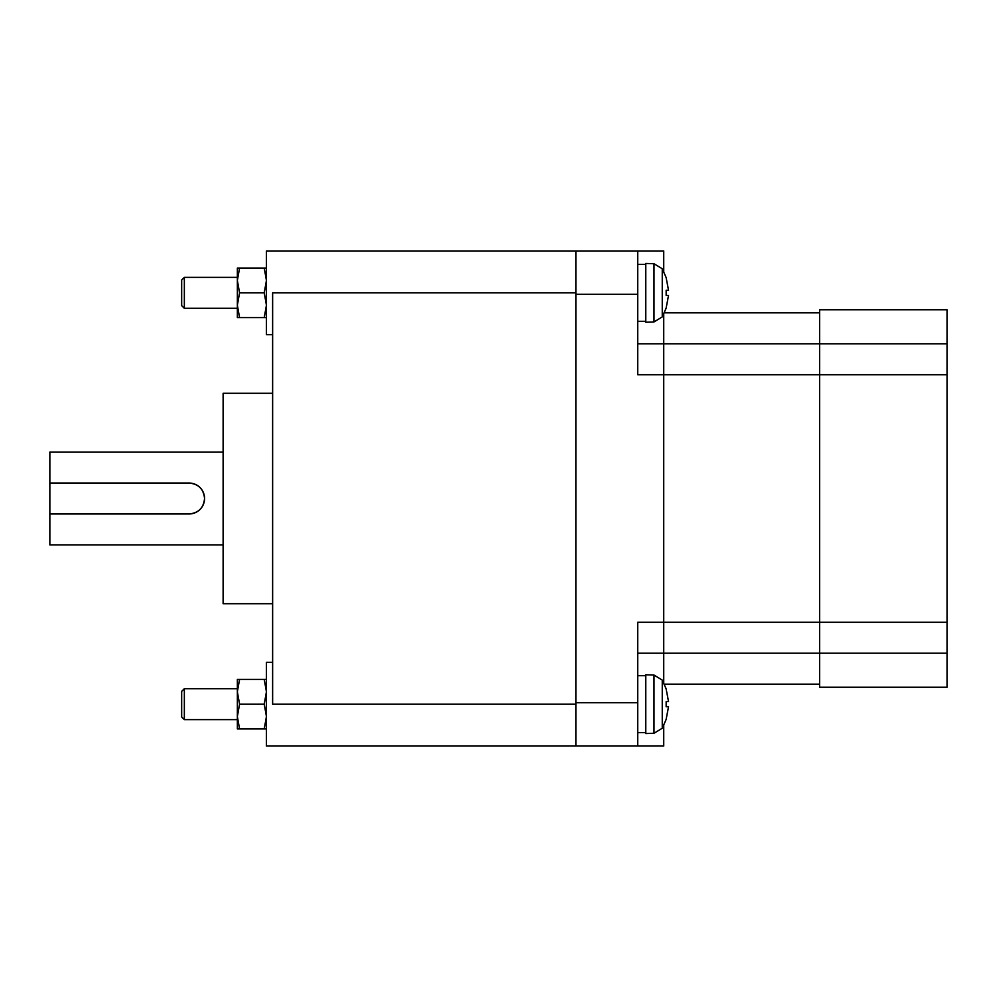 <?xml version="1.0" encoding="UTF-8"?>
<svg xmlns="http://www.w3.org/2000/svg" width="997" height="997" viewBox="0 0 997 997"><rect width="100%" height="100%" fill="white"/><g stroke="black" fill="none" stroke-linecap="round" stroke-linejoin="round"><path stroke-width="1.5" d="M189.081 513.966A15.466 15.466 0 0 0 204.559 498.5C203.637 507.909 198.49 513.056 189.081 513.966L49.85 513.966L49.85 483.034L189.081 483.034C198.49 483.944 203.637 489.091 204.559 498.5A15.466 15.466 0 0 0 189.081 483.034M223.116 452.09L49.85 452.09L49.85 483.034M49.85 513.966L49.85 544.91L223.116 544.91M272.63 393.304L223.116 393.304L223.116 603.696L272.63 603.696M666.17 307.899L668.526 295.411L666.17 295.411L666.17 290.277L668.526 290.277L666.17 277.777M668.526 295.411L666.17 295.411M666.17 719.223L668.526 706.723L666.17 706.723L666.17 701.589L668.526 701.589L666.17 689.101M668.526 706.723L666.17 706.723M653.995 263.731L645.782 263.445L645.782 322.23L653.995 321.944L653.995 263.731L662.257 268.754L662.257 316.921L653.995 321.944M653.995 675.056L645.782 674.77L645.782 733.555L653.995 733.269L653.995 675.056L662.257 680.079L662.257 728.246L653.995 733.269M637.731 653.209L663.728 653.209L663.728 682.87L663.728 314.13L663.728 343.791L819.671 343.791L819.671 312.846L664.326 312.846M663.728 271.545L663.728 250.97L637.731 250.97L637.731 374.735L819.671 374.735L819.671 309.755L947.15 309.755L947.15 687.245L819.671 687.245L819.671 343.791L947.15 343.791M663.728 725.455L663.728 746.03L575.855 746.03L637.731 746.03L637.731 622.265L947.15 622.265M575.855 746.03L272.63 746.03L575.855 746.03L575.855 250.97L637.731 250.97M637.731 294.289L575.855 294.289L575.855 702.711L637.731 702.711M663.728 374.735L663.728 343.791L637.731 343.791M664.326 684.154L819.671 684.154L819.671 622.265M947.15 653.209L663.728 653.209L663.728 622.265M184.345 719.635L184.345 688.69L181.666 691.37L181.666 716.955L184.345 719.635L237.361 719.635M184.345 308.31L184.345 277.365L181.666 280.045L181.666 305.63L184.345 308.31L237.361 308.31M237.361 728.919L237.361 679.406L239.567 679.406L237.361 691.781L239.567 704.156L237.361 716.544L239.567 728.919L237.361 728.919M184.345 277.365L237.361 277.365L237.361 268.081L239.567 268.081L237.361 280.456L237.361 268.081M237.361 317.594L237.361 280.456L239.567 292.844L237.361 305.219L239.567 317.594L237.361 317.594M266.436 728.919L264.23 728.919L266.436 716.544L264.23 704.156L266.436 691.781L264.23 679.406L239.567 679.406M239.567 728.919L264.23 728.919M239.567 704.156L264.23 704.156M264.23 679.406L266.436 679.406M266.436 317.594L264.23 317.594L266.436 305.219L264.23 292.844L266.436 280.456L264.23 268.081L239.567 268.081M239.567 317.594L264.23 317.594M239.567 292.844L264.23 292.844M264.23 268.081L266.436 268.081M184.345 688.69L237.361 688.69L237.361 679.406M272.63 662.295L266.436 662.295L266.436 746.03L272.63 746.03M272.63 250.97L575.855 250.97L266.436 250.97L266.436 334.705L272.63 334.705M575.855 292.844L272.63 292.844L272.63 704.156L575.855 704.156M819.671 374.735L947.15 374.735M666.22 307.936L662.257 316.921M662.257 268.754L666.22 277.739M666.22 719.261L662.257 728.246M662.257 680.079L666.22 689.064M645.782 264.367L637.731 264.367M645.782 321.308L637.731 321.308M645.782 675.692L637.731 675.692M645.782 732.633L637.731 732.633"/></g></svg>
